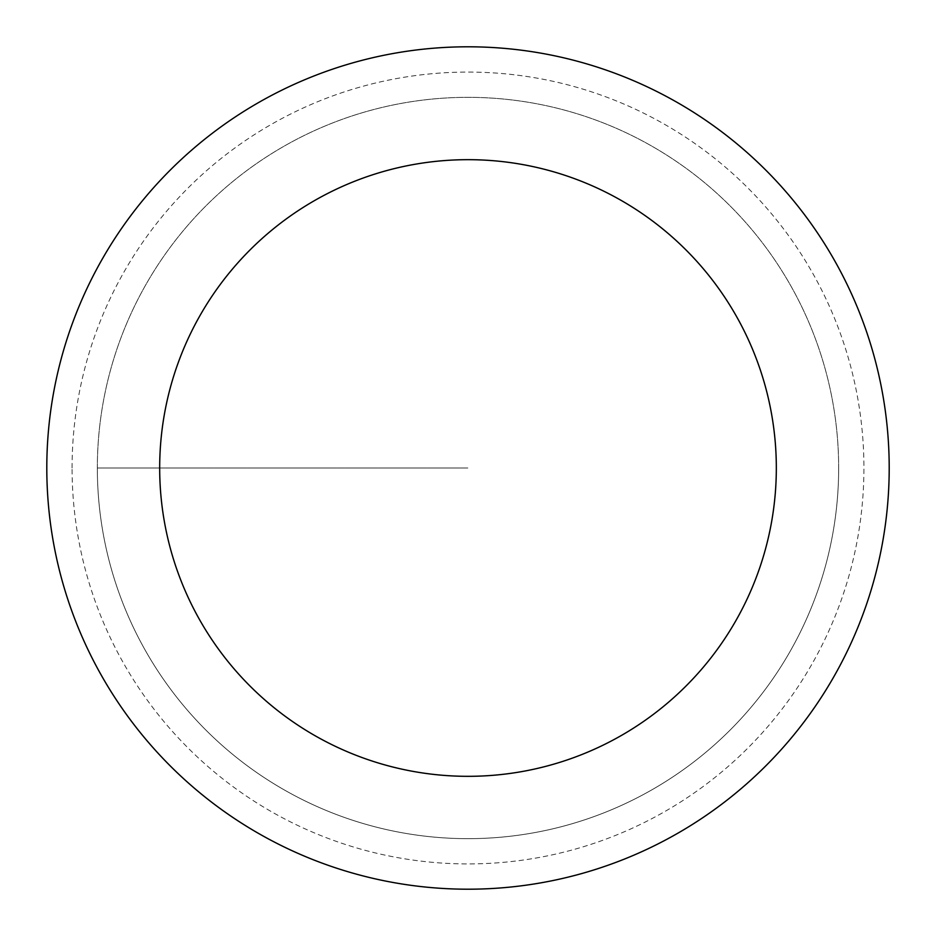 <?xml version="1.0" encoding="UTF-8"?>
<svg xmlns="http://www.w3.org/2000/svg" width="936" height="936" viewBox="0 0 936 936"><rect width="100%" height="100%" fill="white"/><g stroke="black" fill="none" stroke-linecap="round" stroke-linejoin="round"><path stroke-width="0.7" stroke-dasharray="4.68 3.51" d="M97.344 468A370.656 370.656 0 0 0 653.328 789.001A370.656 370.656 0 0 0 653.328 146.999A370.656 370.656 0 0 0 97.344 468A370.656 370.656 0 0 1 653.328 146.999A370.656 370.656 0 0 1 653.328 789.001A370.656 370.656 0 0 1 97.344 468L468 468L97.344 468A370.656 370.656 0 0 1 653.328 146.999A370.656 370.656 0 0 1 653.328 789.001A370.656 370.656 0 0 1 97.344 468M46.8 468A421.2 421.2 0 0 1 678.6 103.229A421.2 421.2 0 0 1 678.6 832.771A421.2 421.2 0 0 1 46.8 468M838.656 468A370.656 370.656 0 0 1 282.672 789.001A370.656 370.656 0 0 1 282.672 146.999A370.656 370.656 0 0 1 838.656 468A370.656 370.656 0 0 0 282.672 146.999A370.656 370.656 0 0 0 282.672 789.001A370.656 370.656 0 0 0 838.656 468M72.072 468A395.928 395.928 0 0 1 665.964 125.12A395.928 395.928 0 0 1 665.964 810.88A395.928 395.928 0 0 1 72.072 468"/><path stroke-width="1.4" d="M159.682 468A308.318 308.318 0 0 1 622.159 200.983A308.318 308.318 0 0 1 622.159 735.017A308.318 308.318 0 0 1 159.682 468M46.8 468A421.2 421.2 0 0 1 678.6 103.229A421.2 421.2 0 0 1 678.6 832.771A421.2 421.2 0 0 1 46.8 468"/></g></svg>

